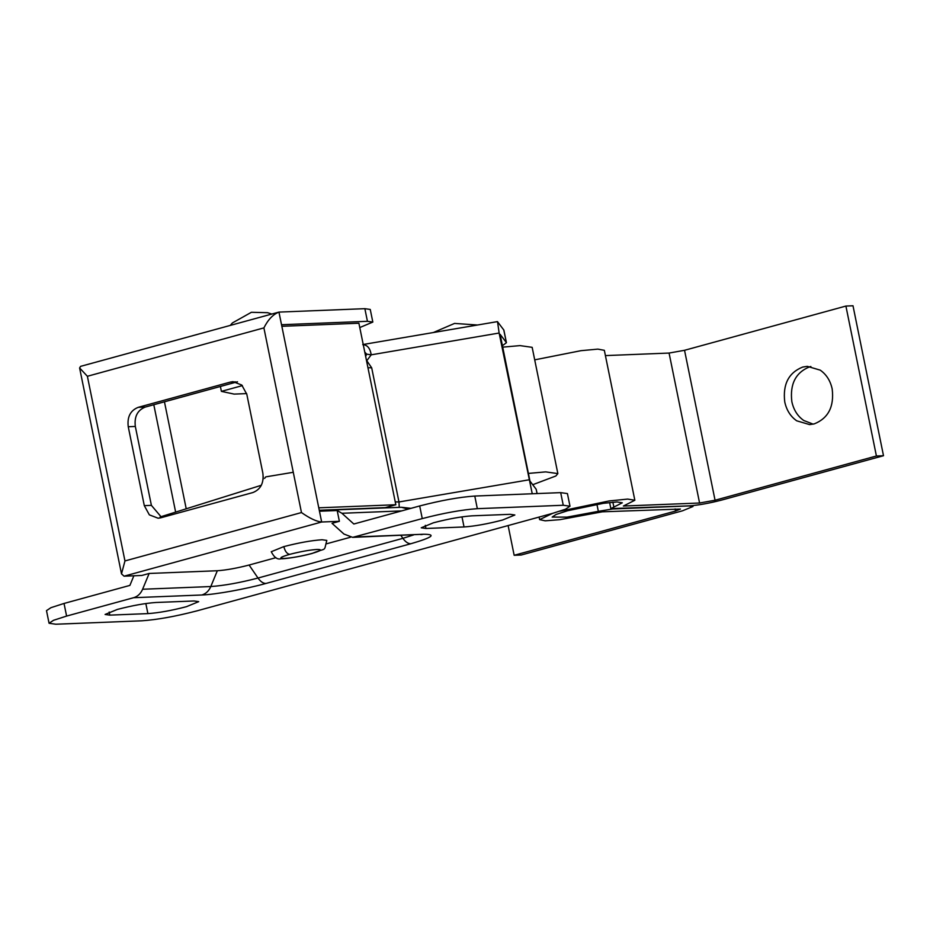 <?xml version="1.0" encoding="UTF-8"?>
<svg xmlns="http://www.w3.org/2000/svg" width="930" height="930" viewBox="0 0 930 930"><rect width="100%" height="100%" fill="white"/><g stroke="black" fill="none" stroke-linecap="round" stroke-linejoin="round"><path stroke-width="1.4" d="M186.221 508.803L164.447 401.807M175.642 512.116L153.799 404.724M532.727 484.716L555.873 475.986L557.849 473.603L532.158 347.332L520.021 345.611L502.712 347.146M557.849 473.603L545.712 471.882L528.403 473.417M250.1 410.479L249.891 409.398M251.832 418.977L251.612 417.896M253.565 427.475L253.344 426.405M255.297 435.984L255.076 434.903M257.017 444.482L256.808 443.401M258.749 452.98L258.528 451.899M260.481 461.478L260.261 460.397M262.214 469.976L261.993 468.894M264.608 478.38L265.771 476.869L293.276 472.289M250.275 411.281L249.717 408.584M251.995 419.79L251.449 417.082M253.727 428.288L253.181 425.58M255.459 436.786L254.901 434.077M257.192 445.284L256.634 442.575M258.912 453.782L258.366 451.073M260.644 462.28L260.098 459.571M262.376 470.778L261.818 468.069M263.085 479.45L263.237 476.648M312.027 553.501C327.488 546.98 323.477 552.792 326.802 540.411L322.082 539.749C311.434 540.481 298.681 542.771 283.824 546.608L271.258 551.723C274.222 557.57 277.547 559.895 281.267 558.698C282.023 559.151 297.588 557.419 312.027 553.501L311.503 553.571C321.024 550.827 322.896 549.456 317.107 549.444C309.504 549.967 300.39 551.606 289.776 554.338C280.256 557.093 278.396 558.465 284.173 558.477C291.776 557.942 300.89 556.314 311.503 553.571M813.157 424.15L803.799 420.523C797.626 416.21 793.65 409.932 791.849 401.69C789.744 384.044 795.72 372.407 809.774 366.78L810.867 366.513M796.708 420.813C790.547 416.489 786.559 410.211 784.757 401.969C782.653 384.334 788.628 372.698 802.695 367.059L807.31 366.35L820.225 370.14C826.398 374.453 830.385 380.73 832.187 388.973C834.291 406.619 828.305 418.256 814.25 423.882L809.623 424.603L796.708 420.813M596.921 504.339L598.339 511.326L612.707 508.966L688.956 505.932L693.001 506.501L682.481 510.814L521.253 555.012L514.162 555.291L675.552 511.058L680.435 509.047L602.303 511.814L559.814 519.684L545.201 520.823L539.633 519.626L552.49 513.407L565.533 509.187L569.997 506.222L563.255 505.257L560.685 492.633L567.428 493.586L569.997 506.222M598.339 511.326L567.033 517.126L552.164 517.08L556.105 514.453L567.66 510.721L603.396 503.316L617.02 501.944L622.31 502.805L610.847 508.594L609.615 502.514M883.5 455.723L852.996 305.772L845.905 306.063L684.538 350.296L715.054 500.235L876.409 456.002L883.5 455.723L722.261 499.91C709.474 503.235 698.465 505.223 689.223 505.862L610.847 508.594M715.054 500.235L699.581 503.014L623.379 506.036L634.841 500.259L604.337 350.319L597.851 349.122L580.983 350.68L534.703 359.852M559.825 511.233L609.173 500.945L627.669 499.085L634.841 500.259M684.538 350.296L669.077 353.063L699.581 503.014M605.418 355.597L669.077 353.063M845.905 306.063L876.409 456.002M508.117 525.566L514.162 555.291M133.862 575.786L129.898 585.4L64.031 603.454L66.6 616.079L53.522 620.298L49.069 623.263L55.812 624.228L141.72 620.81C157.124 619.74 175.479 616.439 196.8 610.905L552.455 513.407M419.697 505.955C441.018 500.421 459.374 497.12 474.777 496.05L477.334 508.675C461.943 509.745 443.587 513.046 422.267 518.591L419.697 505.955L353.83 524.009L341.915 513.279L337.183 510.524L339.38 521.312L321.664 522.009L124.074 576.182L141.79 575.472L149.137 573.461L217.329 570.741C226.211 570.125 236.801 568.218 249.101 565.033L275.978 557.663M49.069 623.263L46.5 610.638L50.952 607.674L64.031 603.454M155.915 602.489L193.998 600.978L198.718 601.652L186.442 606.686C171.527 610.557 158.67 612.87 147.893 613.614L109.81 615.125L105.09 614.463L117.354 609.429C132.281 605.558 145.127 603.245 155.915 602.489M472.056 515.836L510.14 514.325L514.86 514.988L502.584 520.021C487.669 523.892 474.823 526.206 464.035 526.961L425.952 528.473L421.232 527.798L433.508 522.765C448.423 518.894 461.28 516.58 472.056 515.836M477.334 508.675L563.255 505.257M474.777 496.05L560.685 492.633M339.38 521.312L332.033 523.323L343.949 534.053L352.656 537.366L422.267 518.591M66.6 616.079L133.641 597.699C137.698 596.49 140.686 593.666 142.604 589.248L149.137 573.461M337.183 510.524L319.467 511.221L318.769 507.815L395.831 504.746L358.899 323.233L281.848 326.302L281.523 324.721L367.431 321.303L372.825 322.071L359.771 327.558M124.074 576.182L121.505 573.868L124.957 560.941L301.471 512.558C309.829 518.417 316.56 521.567 321.664 522.009L319.467 511.221M87.385 376.278L79.608 367.954L80.584 366.362L278.954 312.096C273.071 314.363 268.049 319.629 263.899 327.895L87.385 376.278L124.957 560.941M319.269 510.256L385.287 507.629L395.831 504.746M262.853 473.149L246.799 394.239L241.754 385.02L232.988 381.66L230.419 382.067L138.21 407.34C130.398 410.467 127.073 416.931 128.247 426.731L144.301 505.653L149.358 514.871L158.123 518.219L160.681 517.824L252.89 492.551C260.702 489.413 264.027 482.949 262.853 473.149M237.499 381.777L145.289 407.061C137.477 410.188 134.164 416.652 135.327 426.452L151.392 505.362L161.715 517.533M326.814 543.725L350.482 537.238M367.431 321.303L364.862 308.679L370.256 309.446L372.825 322.071M364.862 308.679L278.954 312.096L281.523 324.721M362.747 344.646C367.362 344.879 370.175 348.262 371.198 354.83L366.629 354.132L364.758 352.04M365.664 356.504L366.629 354.132M503.735 329.825L506.432 342.705L503.862 330.08L497.445 321.617L363.223 344.484M497.538 321.675L499.131 333.033L532.251 493.76M499.131 333.033L371.198 354.83L366.792 360.724L371.686 367.815L398.982 501.968L399.249 507.35M242.37 385.613L221.387 391.367L234.139 394.099L246.659 393.599M506.304 342.461L500.108 334.312L529.961 481.089L536.168 489.238L537.122 493.574M506.432 342.705L502.421 345.704M220.387 386.473L221.387 391.367M283.824 546.608C285.057 551.385 287.045 553.966 289.776 554.338M612.87 502.188L613.87 507.071M675.122 508.919L675.552 511.058M401.655 510.907L341.915 513.279M109.17 611.998L109.81 615.125M145.836 603.535L147.893 613.614M425.312 525.345L425.952 528.473M461.989 516.882L464.035 526.961M355.225 536.959L423.417 534.25C436.809 534.25 432.624 537.412 410.862 543.736L265.957 583.459C245.822 589.05 215.086 594.584 201.845 594.991L133.641 597.699M352.656 537.366L423.417 534.25M142.604 589.248L210.808 586.539C224.002 585.621 239.731 582.784 258.005 578.042L402.899 538.331C405.445 541.946 408.096 543.748 410.862 543.736M400.923 535.448L402.899 538.331L413.536 534.936M249.101 565.033L258.005 578.042C260.551 581.657 263.202 583.459 265.957 583.459M217.329 570.741L210.808 586.539C208.89 590.957 205.89 593.77 201.845 594.991M410.979 508.35L401.4 507.269L408.189 509.117M235.581 381.858L230.419 382.067M145.289 407.061L138.21 407.34M135.327 426.452L128.247 426.731M151.392 505.362L144.301 505.653M301.471 512.558L263.899 327.895M281.848 326.302L318.769 507.815M395.238 501.875L398.982 501.968L528.996 479.822M371.686 367.815L367.943 367.722M536.168 489.238L537.052 493.574M477.543 325.012L454.572 323.419L433.345 332.533M261.318 485.274L160.111 516.975M230.361 325.314L232.384 322.954L251.391 312.294L267.526 312.678L271.653 313.991M693.001 506.501L692.815 505.595M539.633 519.626L539.109 517.068M420.848 534.645L422.673 534.436M401.4 507.269L319.327 510.524M121.505 573.868L79.608 367.954"/></g></svg>
